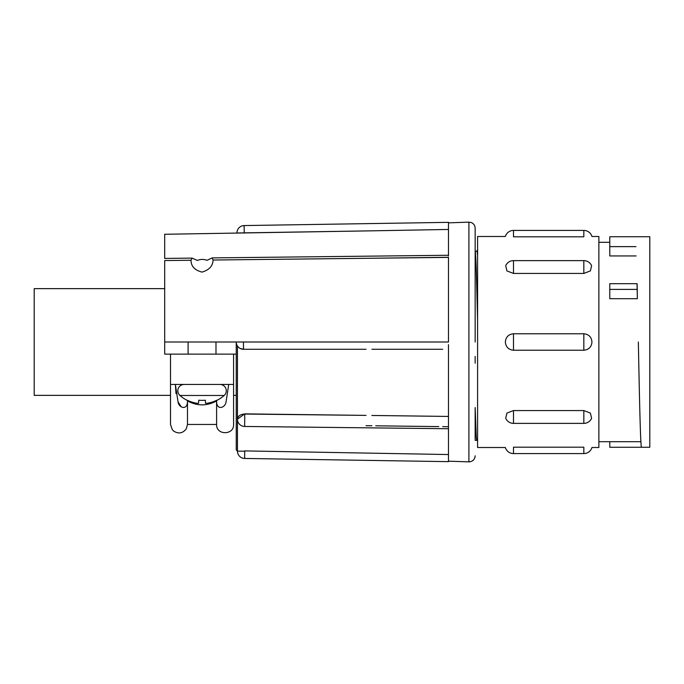 <?xml version="1.0" encoding="UTF-8"?>
<svg xmlns="http://www.w3.org/2000/svg" width="684" height="684" viewBox="0 0 684 684"><rect width="100%" height="100%" fill="white"/><g stroke="black" fill="none" stroke-linecap="round" stroke-linejoin="round"><path stroke-width="1.03" d="M371.857 415.47L448.482 416.436M448.482 344.642L448.482 461.153M475.158 356.441L475.158 363.187M475.158 342L475.158 228.208C475.038 225.558 473.773 223.685 471.37 222.582L468.899 222.146L468.899 461.854C472.208 461.709 474.269 460.033 475.072 456.809L475.158 455.792M236.245 395.361L233.577 395.361L233.577 384.451L233.577 424.465L233.577 354.124L164.69 354.124L164.69 342L243.41 342L243.521 349.276L240.067 348.404M196.855 260.194L197.343 260.442C200.557 259.133 203.772 259.091 206.995 260.322L212.16 257.894L213.057 260.014C212.912 265.931 209.227 269.966 201.994 272.104C194.701 270.189 191.041 266.238 191.024 260.262L192.042 258.116L196.855 260.194M192.042 258.116L164.69 258.424L164.69 234.27L366.051 230.927L236.972 232.979M371.857 230.824L380.603 230.67M433.93 229.721L442.659 229.567M366.051 258.313L448.482 257.278M164.69 288.639L34.2 288.639L34.2 395.361L170.513 395.361M215.99 354.124L215.99 342M188.1 354.124L188.1 342M244.248 233.099L244.137 225.566L448.482 222.351L448.482 255.884M219.983 384.451L184.107 384.451A6.31 6.31 0 0 0 179.935 395.48L224.164 395.48A6.31 6.31 0 0 0 219.983 384.451M513.487 410.562L513.487 423.379A8.49 8.49 0 0 1 505.707 418.283L506.938 413.076L513.487 410.562L583.828 410.562L590.377 413.085L591.609 418.283A8.49 8.49 0 0 1 583.828 423.379L583.828 410.562M513.487 447.191C502.979 447.541 502.979 447.541 513.487 447.191L583.828 447.191C594.336 447.541 594.336 447.541 583.828 447.191L583.828 453.577A8.49 8.49 0 0 0 591.959 447.507L598.868 447.507L598.868 236.493L591.959 236.493A8.49 8.49 0 0 0 583.828 230.422L583.828 236.809L513.487 236.809C502.979 236.459 502.979 236.459 513.487 236.809L513.487 230.422A8.49 8.49 0 0 0 505.348 236.493L477.586 236.493L477.586 447.507L505.348 447.507A8.49 8.49 0 0 0 513.487 453.577L513.487 447.191M591.959 342C591.506 346.968 588.796 349.712 583.828 350.225L513.487 350.225C508.528 349.721 505.818 346.985 505.348 342C505.809 337.032 508.52 334.288 513.487 333.775L583.828 333.775C588.779 334.279 591.498 337.015 591.959 342M637.095 283.68L609.777 283.68L609.777 298.694L637.377 298.694L637.172 285.989C637.095 282.928 637.069 282.962 637.086 286.083M637.026 283.68L637.377 298.694M638.343 342C639.378 393.197 640.25 438.837 641.344 447.268L649.8 447.268L649.8 236.732L609.777 236.732L609.777 255.944L636.129 255.944M635.983 246.633L609.777 246.633M442.676 349.276L371.874 349.276M366.051 349.276L243.521 349.276A7.276 7.276 0 0 1 236.245 342L236.245 449.815L237.459 451.166L244.735 451.166L244.624 458.442L448.482 461.649M375.73 349.276L438.803 349.276M442.659 416.359L375.73 415.513M366.051 425.687L371.874 425.756M375.73 425.807L438.803 426.602M442.676 426.645L448.482 426.722M438.803 454.364L433.93 454.279M380.603 453.33L375.73 453.244M366.051 453.073L244.735 450.91C235.347 451.012 235.347 451.012 244.735 450.91L448.482 454.544M244.735 413.863L244.735 414.051A7.276 5.147 0 0 0 237.459 419.189L244.735 413.863L366.051 415.393L244.735 414.051L244.658 426.465L448.482 428.731M468.899 222.146L448.482 222.847L448.482 222.351M243.41 342L448.482 342L448.482 257.398L213.057 260.014M191.024 260.262L164.69 260.553C164.69 257.774 164.69 257.774 164.69 260.553L164.69 342M236.245 354.124L233.577 354.124M448.482 229.456L366.051 230.927M228.721 384.451L226.062 401.859C225.387 407.929 216.358 410.939 216.597 400.944L216.597 424.465C216.084 435.469 234.15 435.357 233.577 424.465L233.577 395.361M476.774 440.376L475.158 440.359L475.158 407.536L476.235 436.914L476.774 440.376L477.586 439.034M477.586 320.762C476.688 282.381 475.987 254.209 475.158 251.361L476.979 251.045L477.586 255.235M170.513 395.497L170.513 424.465L170.513 384.451L233.577 384.451M170.513 354.124L170.513 384.451M202.96 384.451L217.307 384.451M170.513 424.465L172.265 429.629L173.762 431.142C178.558 434.092 182.713 433.357 186.21 428.945L187.493 424.465L187.493 400.944C187.749 410.922 178.712 407.946 178.028 401.85L175.369 384.451L175.993 393.514M178.028 401.85L181.226 406.843M216.597 400.944C206.919 406.159 197.223 406.159 187.493 400.944M583.828 236.809C594.336 236.459 594.336 236.459 583.828 236.809M583.828 273.438L513.487 273.438L506.938 270.924L505.698 265.717A8.49 8.49 0 0 1 513.487 260.621L583.828 260.621L583.828 273.438L590.386 270.915L591.6 265.717A8.49 8.49 0 0 0 583.828 260.621M179.935 395.48A33.388 33.388 0 0 0 187.211 400.379L187.228 400.2A33.371 33.285 0 0 0 197.163 403.303A33.191 23.41 -84.4 0 0 198.531 403.303L198.745 400.2A30.874 30.797 0 0 0 205.345 400.2L205.559 403.303A33.191 23.41 84.4 0 0 206.936 403.303A33.371 33.285 0 0 0 216.862 400.2L216.879 400.379A33.388 33.388 0 0 0 224.164 395.48M641.344 447.268L609.777 447.268L609.777 441.693M513.487 350.225L513.487 333.775M583.828 350.225L583.828 333.775M513.487 273.438L513.487 260.621M237.442 345.993L237.442 451.021M243.521 349.276A7.276 7.276 0 0 1 236.245 342M637.231 289.4L609.777 289.4M448.482 461.178L468.899 461.854M598.868 441.693L640.917 441.693M237.459 419.189A7.276 7.276 0 0 0 244.658 426.465M237.459 451.166A7.276 7.276 0 0 0 244.624 458.442M212.16 257.894L448.482 255.269M476.902 251.113L477.586 249.925M244.137 225.566A7.276 7.276 0 0 0 236.972 232.842M187.493 424.465L216.597 424.465M513.487 453.577L583.828 453.577M513.487 423.379L583.828 423.379M513.487 230.422L583.828 230.422M598.868 242.307L609.777 242.307"/></g></svg>
